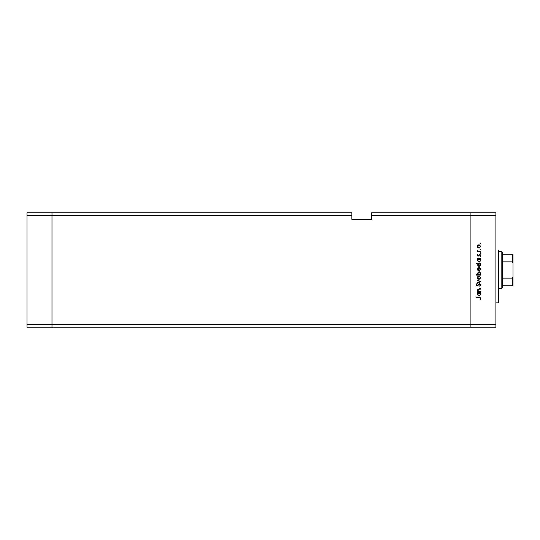<?xml version="1.0" encoding="UTF-8"?>
<svg xmlns="http://www.w3.org/2000/svg" width="540" height="540" viewBox="0 0 540 540"><rect width="100%" height="100%" fill="white"/><g stroke="black" fill="none" stroke-linecap="round" stroke-linejoin="round"><path stroke-width="0.81" d="M351.877 215.413L351.877 219.362L371.608 219.362L371.608 215.413L470.914 215.413L470.914 212.787L470.914 324.587L470.914 215.413L495.902 215.413L495.902 327.213L470.914 327.213L470.914 324.587L470.914 327.213L51.989 327.213L51.989 212.787L351.877 212.787L351.877 215.413L51.989 215.413L51.989 212.787L27 212.787L27 327.213L51.989 327.213L51.989 215.413L27 215.413M495.902 324.587L27 324.587M495.902 215.413L495.902 212.787L371.608 212.787L371.608 215.413M498.535 250.601L498.535 302.879L495.902 302.879M480.776 291.269L480.776 291.688L477.414 291.688L477.414 291.269L478.015 291.269L477.353 289.994L479.054 288.731L480.776 288.731L480.776 289.15L478.427 289.197L477.765 290.061L478.656 291.209L480.776 291.269M479.648 283.662L480.89 284.972L479.885 286.375L479.655 285.984L480.425 284.972L479.642 284.074L477.131 286.079L476.05 284.945L476.834 283.716L477.117 284.094L476.523 284.992L477.11 285.667L479.648 283.662M480.776 281.59L477.414 283.19L477.414 282.737L479.858 281.624L477.414 280.503L477.414 280.058L480.776 281.59M479.101 279.41L477.907 278.951L477.353 277.668L477.907 276.385L479.101 275.926L480.836 277.668L479.101 279.41M479.101 270.851L477.907 270.392L477.353 269.109L477.907 267.833L479.101 267.368L480.836 269.109L479.101 270.851M478.035 259.166L477.414 259.166L477.414 258.755L480.776 258.755L480.195 259.166L480.836 260.537L479.081 262.291L477.353 260.53L478.035 259.166M480.836 243.439L480.452 243.824L480.067 243.439L480.452 243.054L480.836 243.439M479.101 248.191L477.907 247.725L477.353 246.443L477.907 245.167L479.101 244.708L480.836 246.443L479.101 248.191M480.836 249.399L480.452 249.784L480.067 249.399L480.452 249.014L480.836 249.399M480.776 251.492L480.776 251.903L477.414 251.903L477.907 251.492L477.353 250.675L477.826 250.54L478.487 251.417L480.776 251.492M480.836 253.118L480.452 253.503L480.067 253.118L480.452 252.734L480.836 253.118M478.238 256.156L477.353 255.305L477.833 254.441L478.217 255.744L479.864 254.387L480.836 255.373L480.377 256.331L479.878 254.799L478.238 256.156M478.062 263.534L476.05 263.534L476.05 263.122L480.776 263.122L480.195 263.534L480.836 264.911L479.081 266.659L477.353 264.897L478.062 263.534M480.155 274.685L480.776 274.685L480.776 275.103L476.05 275.103L476.05 274.685L478.022 274.685L477.353 273.314L479.101 271.559L480.836 273.328L480.155 274.685M478.035 293.045L477.414 293.045L477.414 292.633L480.776 292.633L480.195 293.045L480.836 294.415L479.081 296.17L477.353 294.401L478.035 293.045M480.425 298.168L479.237 297.526L476.172 297.526L476.172 297.115L479.284 297.115L480.89 298.188L480.364 299.302L480.006 299.059L480.425 298.168M479.108 245.12L477.765 246.449L479.108 247.772L480.425 246.449L479.108 245.12M479.101 259.166L477.765 260.523L479.088 261.88L480.425 260.523L479.101 259.166M479.101 263.534L477.765 264.89L479.088 266.247L480.425 264.89L479.101 263.534M479.108 267.779L477.765 269.109L479.108 270.439L480.425 269.109L479.108 267.779M479.088 274.685L480.425 273.334L479.101 271.971L477.765 273.328L479.088 274.685M479.108 276.338L477.765 277.668L479.108 278.998L480.425 277.668L479.108 276.338M479.101 293.045L477.765 294.401L479.088 295.758L480.425 294.401L479.101 293.045M501.822 251.586L502.477 252.241L502.477 287.759L501.822 288.414L501.822 251.586L498.535 251.586M513 254.219L512.345 254.219L513 254.219L513 285.781L512.345 285.781L513 285.781M513 263.425L512.345 261.866L512.345 254.219L502.477 254.219M502.477 261.866L512.345 261.866M502.477 278.134L512.345 278.134L513 276.575M502.477 285.781L512.345 285.781L512.345 278.134M501.822 288.414L498.535 288.414"/></g></svg>
